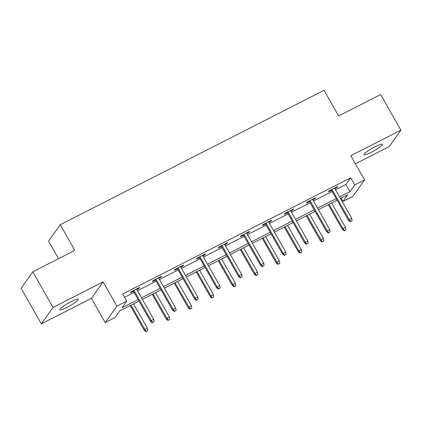 <?xml version="1.0" encoding="UTF-8"?>
<svg xmlns="http://www.w3.org/2000/svg" width="422" height="422" viewBox="0 0 422 422"><rect width="100%" height="100%" fill="white"/><g stroke="black" fill="none" stroke-linecap="round" stroke-linejoin="round"><path stroke-width="0.63" d="M67.035 307.343A10.603 1.54 150.4 0 0 78.281 299.261A10.603 1.54 150.4 0 0 71.086 301.661A10.603 1.54 150.4 0 0 59.84 309.737A10.603 1.54 150.4 0 0 67.035 307.343M371.16 152.363A10.603 1.54 150.4 0 0 382.406 144.287A10.603 1.54 150.4 0 0 375.211 146.687A10.603 1.54 150.4 0 0 363.964 154.763A10.603 1.54 150.4 0 0 371.16 152.363M139.044 301.076L119.806 310.877L115.064 317.534L105.189 322.566L116.889 306.15L126.764 301.118L122.016 307.775L138.168 299.541M91.421 298.333L103.121 281.917L53.045 307.432L32.8 271.794L21.1 288.215L41.345 323.853L91.421 298.333L105.189 322.566M58.531 258.686L48.562 241.136L60.262 224.72L324.043 90.303L338.618 115.96L380.655 94.539L400.9 130.176L350.824 155.692L364.592 179.925L352.887 196.346L343.012 201.378L347.76 194.721L340.422 198.456M355.429 163.799L389.2 146.592L400.9 130.176M341.145 198.087L343.012 201.378M53.045 307.432L41.345 323.853M335.501 189.794L345.924 184.488L350.666 177.831L122.712 293.992L126.764 301.118M124.58 297.278L134.122 292.414M137.451 290.716L156.124 281.2M159.458 279.506L178.131 269.99M181.465 268.292L200.139 258.776M203.467 257.077L222.141 247.561M225.475 245.862L244.148 236.346M247.482 234.648L266.155 225.137M269.484 223.438L288.157 213.922M291.491 212.224L310.165 202.708M313.499 201.009L332.167 191.493M334.846 188.645L336.861 187.621L337.653 186.508L329.192 190.823L328.4 191.931L331.518 190.343M312.844 199.859L314.859 198.831L315.645 197.723L307.184 202.038L306.393 203.146L309.511 201.558M290.837 211.074L292.852 210.045L293.643 208.937L285.177 213.247L284.386 214.36L287.503 212.772M268.83 222.288L270.845 221.26L271.636 220.152L263.175 224.462L262.384 225.575L265.501 223.982M246.828 233.498L248.843 232.475L249.634 231.362L241.168 235.676L240.376 236.784L243.494 235.196M224.82 244.713L226.836 243.684L227.627 242.576L219.16 246.891L218.374 247.999L221.487 246.411M202.813 255.927L204.828 254.899L205.619 253.791L197.158 258.106L196.367 259.213L199.485 257.626M180.811 267.142L182.826 266.113L183.617 265.005L175.151 269.315L174.36 270.428L177.477 268.84M158.804 278.351L160.819 277.328L161.61 276.215L153.149 280.53L152.358 281.638L155.47 280.05M136.802 289.566L138.812 288.542L139.603 287.429L131.142 291.744L130.351 292.852L133.468 291.264M103.121 281.917L116.889 306.15M350.666 177.831L354.717 184.957L364.592 179.925M32.8 271.794L74.836 250.378L60.262 224.72M337.088 200.155L318.415 209.671M315.086 211.369L296.413 220.885M293.079 222.584L274.406 232.1M271.072 233.799L252.398 243.309M249.07 245.008L230.396 254.524M227.062 256.223L208.389 265.739M205.055 267.437L186.387 276.953M183.053 278.652L164.38 288.168M161.046 289.861L142.372 299.377M339.552 196.921L349.97 191.614L354.717 184.957M141.502 297.842L160.175 288.332M163.509 286.633L182.183 277.117M185.511 275.418L204.185 265.902M207.518 264.204L226.192 254.688M229.526 252.989L248.194 243.473M251.528 241.78L270.201 232.264M273.535 230.565L292.209 221.049M295.537 219.35L314.211 209.834M317.544 208.136L336.218 198.62M345.924 184.488L349.97 191.614M336.55 187.073L336.861 187.621M314.548 198.282L314.859 198.831M292.541 209.497L292.852 210.045M270.534 220.711L270.845 221.26M248.532 231.926L248.843 232.475M226.524 243.141L226.836 243.684M204.517 254.35L204.828 254.899M182.515 265.565L182.826 266.113M160.508 276.779L160.819 277.328M138.5 287.994L138.812 288.542M331.207 189.794L348.656 220.516L349.226 219.714L331.998 189.394M350.714 221.46L352.127 220.743L350.714 221.46L349.226 219.714L351.763 218.422L334.535 188.096M348.656 220.516L350.397 221.903M352.127 220.743L351.763 218.422M344.072 230.776L345.803 229.615L344.072 230.776L342.332 229.389L342.901 228.592L345.439 227.3L331.608 202.95M344.389 230.333L342.901 228.592L329.07 204.243M342.332 229.389L328.274 204.649M345.439 227.3L345.803 229.615M309.199 201.009L326.649 231.731L327.219 230.929L309.991 200.603M328.712 232.675L330.12 231.952L328.712 232.675L327.219 230.929L329.756 229.637L312.533 199.311M326.649 231.731L328.395 233.118M330.12 231.952L329.756 229.637M287.192 212.224L304.647 242.94L305.212 242.144L287.989 211.818M306.704 243.884L308.113 243.167L306.704 243.884L305.212 242.144L307.754 240.851L290.526 210.525M304.647 242.94L306.388 244.333M308.113 243.167L307.754 240.851M322.07 241.991L323.795 240.83L322.07 241.991L320.324 240.603L320.894 239.807L323.431 238.509L309.6 214.165M322.387 241.548L320.894 239.807L307.063 215.457M320.324 240.603L306.267 215.864M323.431 238.509L323.795 240.83M300.063 253.205L301.788 252.045L300.063 253.205L298.317 251.818L298.887 251.016L301.429 249.724L287.598 225.374M300.38 252.762L298.887 251.016L285.056 226.672M298.317 251.818L284.264 227.073M301.429 249.724L301.788 252.045M265.19 223.438L282.64 254.155L283.209 253.358L265.981 223.032M284.697 255.099L286.111 254.382L284.697 255.099L283.209 253.358L285.747 252.061L268.519 221.74M282.64 254.155L284.381 255.542M286.111 254.382L285.747 252.061M243.183 234.648L260.632 265.369L261.202 264.573L243.974 234.247M262.695 266.314L264.103 265.596L262.695 266.314L261.202 264.573L263.745 263.275L246.517 232.949M260.632 265.369L262.378 266.757M264.103 265.596L263.745 263.275M221.175 245.862L238.63 276.584L239.2 275.782L221.972 245.456M240.688 277.528L242.101 276.806L240.688 277.528L239.2 275.782L241.737 274.49L224.509 244.164M238.63 276.584L240.371 277.971M242.101 276.806L241.737 274.49M278.056 264.42L279.786 263.254L278.056 264.42L276.315 263.033L276.885 262.231L279.422 260.938L265.591 236.589M278.372 263.977L276.885 262.231L263.054 237.881M276.315 263.033L262.257 238.288M279.422 260.938L279.786 263.254M256.054 275.635L257.779 274.469L256.054 275.635L254.308 274.242L254.877 273.445L257.415 272.153L243.584 247.804M256.37 275.186L254.877 273.445L241.046 249.096M254.308 274.242L240.255 249.502M257.415 272.153L257.779 274.469M234.046 286.844L235.771 285.683L234.046 286.844L232.306 285.457L232.87 284.66L235.413 283.368L221.582 259.018M234.363 286.401L232.87 284.66L219.039 260.311M232.306 285.457L218.248 260.717M235.413 283.368L235.771 285.683M212.039 298.059L213.769 296.898L212.039 298.059L210.298 296.671L210.868 295.875L213.405 294.577L199.574 270.233M212.356 297.615L210.868 295.875L197.037 271.525M210.298 296.671L196.241 271.926M213.405 294.577L213.769 296.898M190.037 309.273L191.762 308.113L190.037 309.273L188.291 307.886L188.861 307.084L191.403 305.792L177.567 281.442M190.354 308.83L188.861 307.084L175.03 282.74M188.291 307.886L174.239 283.141M191.403 305.792L191.762 308.113M168.03 320.488L169.76 319.322L168.03 320.488L166.289 319.101L166.859 318.299L169.396 317.006L155.565 292.657M168.346 320.045L166.859 318.299L153.022 293.949M166.289 319.101L152.231 294.356M169.396 317.006L169.76 319.322M199.173 257.077L216.623 287.793L217.193 286.997L199.965 256.671M218.68 288.743L220.094 288.02L218.68 288.743L217.193 286.997L219.73 285.705L202.502 255.379M216.623 287.793L218.369 289.186M220.094 288.02L219.73 285.705M177.166 268.292L194.616 299.008L195.186 298.212L177.957 267.886M196.678 299.952L198.087 299.235L196.678 299.952L195.186 298.212L197.728 296.919L180.5 266.593M194.616 299.008L196.362 300.395M198.087 299.235L197.728 296.919M155.159 279.501L172.614 310.223L173.184 309.426L155.955 279.1M174.671 311.167L176.085 310.45L174.671 311.167L173.184 309.426L175.721 308.129L158.493 277.808M172.614 310.223L174.355 311.61M176.085 310.45L175.721 308.129M133.157 290.716L150.607 321.437L151.176 320.636L133.948 290.315M152.669 322.382L154.077 321.664L152.669 322.382L151.176 320.636L153.713 319.343L136.491 289.017M150.607 321.437L152.353 322.825M154.077 321.664L153.713 319.343M146.028 331.697L147.753 330.537L146.028 331.697L144.282 330.31L144.852 329.513L147.389 328.221L133.558 303.872M146.339 331.254L144.852 329.513L131.02 305.164M144.282 330.31L130.224 305.57M147.389 328.221L147.753 330.537"/></g></svg>
